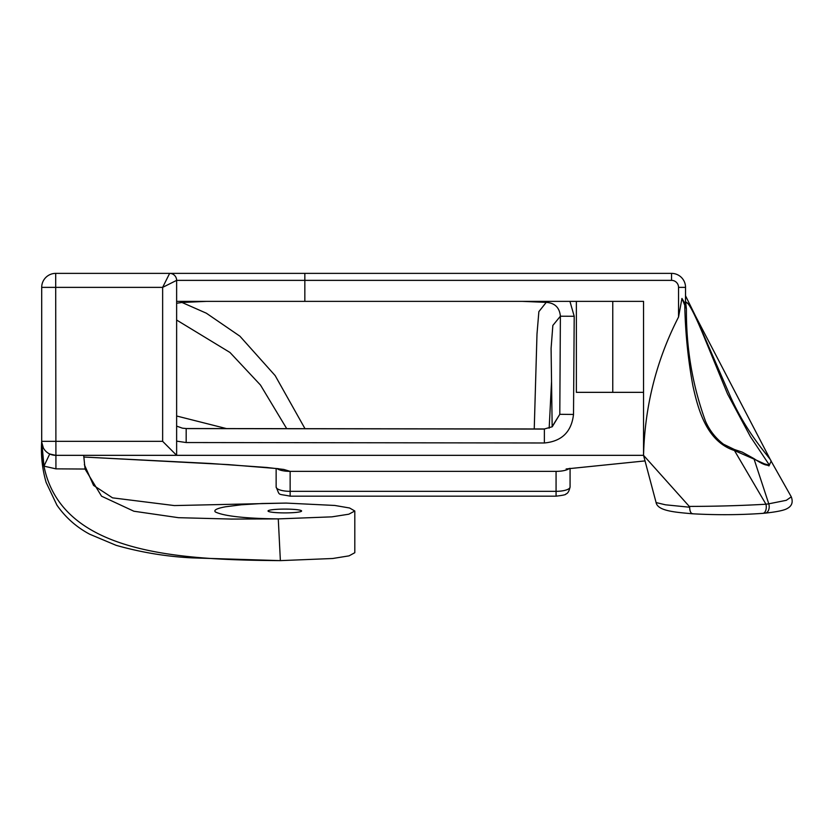 <?xml version="1.0" encoding="UTF-8"?>
<svg xmlns="http://www.w3.org/2000/svg" width="834" height="834" viewBox="0 0 834 834"><rect width="100%" height="100%" fill="white"/><g stroke="black" fill="none" stroke-linecap="round" stroke-linejoin="round"><path stroke-width="1.25" d="M290.138 496.167C276.669 493.436 280.266 496.272 276.137 487.004L276.137 468.552L276.137 487.004A14.001 4.326 0 0 0 290.138 491.33L556.069 491.33A14.001 4.326 0 0 0 570.07 487.004C569.132 491.216 567.735 493.551 565.869 494.009C566.15 494.656 562.887 495.375 556.069 496.167L290.138 496.167L290.138 471.356L556.069 471.356A14.001 4.326 0 0 0 560.625 471.127A14.001 4.326 0 0 0 564.138 470.564A14.001 4.326 0 0 0 566.223 470.011A14.001 4.326 0 0 0 569.32 468.437M284.821 512.9A16.795 1.897 180 0 1 268.027 511.002A16.795 1.897 180 0 1 284.821 509.094A16.795 1.897 180 0 1 301.616 511.002A16.795 1.897 180 0 1 284.821 512.9M685.538 304.504A1.397 1.188 -7.9 0 1 685.673 304.879L685.538 301.679L689.384 304.879L695.254 315.533L771.137 461.139L768.979 465.904L754.092 459.138A1.397 0.761 -52.5 0 0 753.905 458.575C766.748 467.332 768.291 464.747 769.344 464.997L750.454 436.714L727.529 393.94L705.356 339.97C699.069 324.426 688.915 300.803 685.684 302.283L686.392 308.809L685.485 304.264L681.951 298.447L678.542 317.014C656.441 360.1 644.786 406.21 643.546 455.333L55.701 455.333A14.001 14.001 0 0 1 41.7 441.332L43.962 466.143C61.664 554.464 180.019 559.854 280.37 560.625L279.14 560.615M277.222 468.698A14.001 4.326 0 0 0 278.994 469.657A14.001 4.326 0 0 0 285.582 471.127A14.001 4.326 0 0 0 290.138 471.356L283.768 469.438L266.567 467.447L210.231 463.475L83.796 457.032L228.474 464.621L278.514 468.698M570.07 487.004L570.07 468.322M83.692 455.333L85.058 469.042L55.93 468.854L43.962 466.143L49.717 453.988L55.701 455.333A14.001 14.001 0 0 1 41.7 441.332L41.7 287.376A14.001 14.001 0 0 1 55.701 273.375L671.547 273.375A14.001 14.001 0 0 1 685.538 287.376L685.538 295.768L695.264 315.533L730.949 397.776C748.671 436.776 771.377 459.065 771.137 461.15L791.289 496.856C793.249 502.183 791.883 506.071 787.202 508.521C784.325 510.304 776.986 511.847 765.164 513.139L765.164 513.139A6.995 4.733 -96 0 0 768.771 503.819L786.306 500.317L791.299 496.856M85.058 469.042L101.55 496.188L133.888 511.232L178.445 517.685L231.633 519.071L278.275 518.894C283.768 518.748 230.455 519.457 215.328 511.93C213.535 510.085 216.944 508.375 225.555 506.78L241.339 504.789L262.095 503.507L286.083 503.079L334.788 505.456L349.602 508L354.804 511.002L348.831 514.203L331.932 516.851L278.275 518.894L280.37 560.625L192.373 557.894C166.56 556.612 141.144 552.421 116.103 545.321L89.613 534.177C76.374 527.078 65.479 517.414 56.941 505.175L46.141 482.459C42.253 469.042 40.772 455.333 41.7 441.332L162.64 441.332L176.631 455.333L176.631 280.37L162.64 287.376L169.636 273.375A6.995 6.995 0 0 1 176.631 280.37L304.837 280.37L304.837 273.375M84.349 464.642L93.544 485.398L112.527 497.846L174.316 505.571L286.083 503.079M753.905 458.575L742.302 452.153L734.493 449.536L734.462 450.548L754.092 459.138L768.771 503.819L765.956 504.226L734.462 450.548C706.784 441.53 698.266 410.245 692.866 385.642C688.019 359.256 685.319 332.453 684.766 305.223L681.951 298.447M176.631 301.366L643.546 301.366L643.546 455.333L689.28 506.405C715.718 506.374 741.28 505.644 765.956 504.226A6.995 3.972 -94.5 0 1 762.829 513.358L762.829 513.358A6.995 3.972 -94.5 0 1 762.276 513.327M576.367 301.366L576.367 392.345L643.546 392.345M569.935 301.366L574.209 316.274L573.511 414.446C571.509 431.845 561.793 441.363 544.362 442.979L544.373 428.978L186.18 428.54L182.385 428.165L176.631 426.111M544.362 442.979L186.17 442.541L176.631 441.134M41.721 442.166L43.347 447.921M678.542 317.014L678.542 287.376A6.995 6.995 0 0 0 671.547 280.37L671.547 273.375A14.001 14.001 0 0 1 685.538 287.376L685.485 304.264M552.264 426.382L559.802 414.31L560.385 316.211L552.848 325.448L551.086 348.414L552.16 426.57M551.545 381.545L549.168 428.196M186.18 428.593L544.373 429.072M534.24 428.968L536.992 334.08L538.868 311.645L546.239 302.367L522.22 301.366M206.623 301.366L181.979 302.471L206.342 313.198L239.911 336.196L275.168 375.613L305.004 428.686M176.631 415.999L226.473 428.593M286.719 428.666L260.469 385.037L229.975 352.469L176.631 320.037M765.164 513.139L762.829 513.358C740.206 514.974 716.823 515.12 692.668 513.796L692.637 513.796C675.384 512.243 657.745 511.044 656.097 502.568L665.438 504.799L689.655 507.228L689.28 506.405M684.766 305.223L686.319 308.476M761.901 463.443A41.992 4.754 180 0 1 768.531 465.153M685.538 301.679A1.397 1.366 21.9 0 1 685.684 302.283M686.403 308.622L685.673 304.879A1.397 1.188 -7.9 0 1 685.673 305.056M354.804 511.002L354.804 552.713L349.039 555.861L332.703 558.499L280.37 560.625M55.93 468.854L55.701 287.376L162.64 287.376L162.64 441.332M689.655 507.228C689.791 511.565 690.938 513.744 693.096 513.765M181.979 302.471L176.631 303.274M544.373 428.978L552.244 426.768L559.802 414.31L573.511 414.446M574.209 316.274L560.385 316.211C559.583 307.6 554.871 302.992 546.239 302.367M186.17 442.541L186.18 428.54M671.547 280.37L304.837 280.37L304.837 301.366M556.069 496.167L556.069 471.356M612.761 392.345L612.761 301.366M41.7 287.376A14.001 14.001 0 0 1 55.701 273.375L55.701 287.376L41.7 287.376M678.542 287.376L685.538 287.376M685.538 303.003L685.538 304.014M566.14 468.958L645.036 460.91M41.7 441.332L42.69 466.852M656.097 502.568L643.546 455.333M734.493 449.536L723.464 444.199C715.53 438.038 709.557 430.417 705.543 421.316C692.46 385.391 686.09 347.841 686.413 308.674M552.379 426.091L552.233 426.768"/></g></svg>
